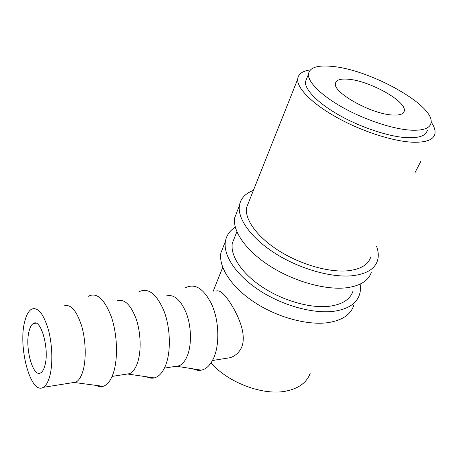 <?xml version="1.0" encoding="UTF-8"?>
<svg xmlns="http://www.w3.org/2000/svg" width="458" height="458" viewBox="0 0 458 458"><rect width="100%" height="100%" fill="white"/><g stroke="black" fill="none" stroke-linecap="round" stroke-linejoin="round"><path stroke-width="0.69" d="M237.57 210.354L234.616 217.899C232.555 231.221 245.969 250.681 269.819 265.989C293.624 281.292 324.997 290.16 345.962 287.842C360.148 286.027 368.627 280.765 371.409 272.058M253.383 190.408C245.236 193.465 240.57 198.577 239.379 205.745C237.444 218.838 251.139 238.137 275.31 253.469C299.435 268.789 331.111 277.84 352.168 275.756C366.406 274.102 374.862 269.001 377.541 260.447C378.806 256.074 378.445 251.259 376.453 246.009M249.106 201.136L246.496 207.692C244.669 219.479 256.972 236.832 278.613 250.6C300.225 264.363 328.615 272.567 347.633 270.793C360.658 269.361 368.369 264.73 370.78 256.898M223.991 244.99L220.871 252.948C218.477 266.911 231.095 286.777 254.024 302.017C276.918 317.251 307.404 325.598 328.105 322.632C342.12 320.371 350.656 314.68 353.719 305.549M235.298 227.214C229.727 230.683 226.412 235.446 225.365 241.492C223.075 255.255 235.95 274.995 259.176 290.257C282.368 305.515 313.146 314.028 333.939 311.274C348.011 309.156 356.53 303.597 359.501 294.603C360.52 291.351 360.721 287.864 360.108 284.137M235.063 236.374L232.298 243.318C230.151 255.713 241.715 273.46 262.514 287.177C283.284 300.895 310.879 308.618 329.657 306.236C342.527 304.375 350.296 299.326 352.969 291.093M29.083 331.123C30.096 327.086 31.539 324.533 33.411 323.462C40.911 317.921 49.745 349.586 44.827 365.816C43.808 369.52 42.428 371.862 40.699 372.846C32.884 377.982 24.6 347.135 29.083 331.123M63.885 305.984C70.515 303.683 76.394 310.203 81.53 325.546C85.909 340.208 86.436 359.748 82.801 371.501C81.049 377.083 78.736 380.638 75.868 382.167L71.998 382.779M49.676 376.499C48.056 382.207 45.909 385.819 43.229 387.342C30.692 395.294 17.816 346.775 24.732 321.533C26.335 314.984 28.648 310.845 31.671 309.116C37.859 306.808 43.39 313.553 48.273 329.348C52.441 344.433 53.025 364.494 49.676 376.499M96.214 385.407C98.562 386.684 100.869 386.987 103.136 386.329C107.332 385.001 110.716 380.638 113.286 373.236C118.17 358.877 117.38 334.603 111.437 317.091C104.447 298.874 96.73 291.946 88.285 296.297M117.088 300.809C124.381 298.519 130.788 304.679 136.295 319.295C140.978 333.258 141.419 351.933 137.36 363.263C135.402 368.65 132.849 372.102 129.694 373.631L125.44 374.306M146.674 376.791C149.245 378.119 151.787 378.485 154.3 377.902C159.023 376.688 162.836 372.4 165.75 365.043C171.155 351.086 170.393 327.63 163.964 310.919C156.396 293.555 148.008 287.206 138.82 291.872M166.019 296.051C173.857 293.778 180.675 299.618 186.48 313.564C191.404 326.892 191.77 344.777 187.374 355.717C185.25 360.915 182.496 364.27 179.112 365.793L177.338 366.371L174.555 366.52M193.041 368.85C195.806 370.23 198.554 370.659 201.28 370.15C206.472 369.051 210.68 364.843 213.903 357.526C219.743 343.941 218.987 321.241 212.14 305.263C204.062 288.683 195.119 282.867 185.318 287.807M392.563 115.021C371.501 114.174 333.052 92.671 335.439 83.596C336.006 79.921 340.42 78.478 348.675 79.263C369.927 80.946 406.532 101.344 404.311 110.865C403.727 114.048 399.811 115.433 392.563 115.021M307.106 77.545L305.377 81.816C304.896 89.94 318.39 103.628 340.294 115.8C362.163 127.971 389.798 136.925 407.408 137.721C419.568 138.104 426.215 135.568 427.348 130.106M411.181 130.192C423.364 130.679 429.982 128.246 431.047 122.893C434.894 105.546 370.814 69.965 332.995 66.49C317.617 64.818 309.419 67.435 308.406 74.339C307.999 82.308 321.659 95.871 343.729 108.031C365.765 120.191 393.542 129.248 411.181 130.192M421.039 161.016L414.879 172.838M210.995 362.954C228.616 383.071 263.86 396.073 286.679 390.977C299.114 388.218 306.946 382.31 310.169 373.253M310.364 69.879C302.309 70.99 298.072 74.139 297.648 79.331C297.168 88.468 312.356 103.892 337.14 117.637C361.877 131.377 393.124 141.436 412.841 142.226C426.301 142.581 433.669 139.742 434.951 133.696C435.529 130.381 434.258 126.517 431.144 122.103M223.275 358.791L230.151 357.704C235.28 355.998 239.07 352.608 241.532 347.542C246.267 336.641 240.605 320.886 233.551 308.343C225.823 294.958 219.954 289.244 215.947 291.196M420.158 162.704L415.99 170.708M420.175 162.716L420.318 162.407M234.616 217.899L239.379 205.745M220.871 252.948L225.365 241.492M33.411 323.462L35.896 323.193M75.868 382.167L43.229 387.342M74.929 382.567L103.136 386.329M129.694 373.631L112.073 376.424M128.349 374.123L154.3 377.902M179.112 365.793L164.416 368.123M177.338 366.371L201.28 370.15M230.151 357.704L212.478 360.503M213.102 291.471L222.714 267.363M232.298 243.318L236.889 231.788M246.496 207.692L297.648 79.331M305.377 81.816L308.406 74.339M403.343 112.84L404.311 110.865"/></g></svg>
